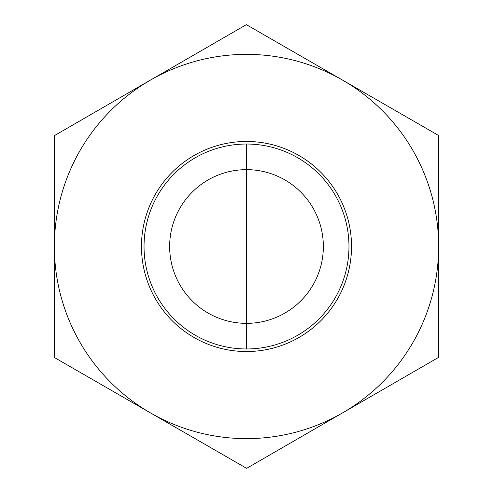 <?xml version="1.0" encoding="UTF-8"?>
<svg xmlns="http://www.w3.org/2000/svg" width="493" height="493" viewBox="0 0 493 493"><rect width="100%" height="100%" fill="white"/><g stroke="black" fill="none" stroke-linecap="round" stroke-linejoin="round"><path stroke-width="0.74" d="M323.353 246.5A76.853 76.853 0 0 1 246.5 323.353A76.853 76.853 0 0 1 169.647 246.5A76.853 76.853 0 0 1 246.5 169.647A76.853 76.853 0 0 1 323.353 246.5M348.97 246.438A102.47 102.47 0 0 1 195.32 335.271A102.47 102.47 0 0 1 195.216 157.791A102.47 102.47 0 0 1 348.97 246.438M351.527 246.438A105.027 105.027 0 0 0 193.934 155.572A105.027 105.027 0 0 0 194.039 337.489A105.027 105.027 0 0 0 351.527 246.438M150.531 412.943A192.128 192.128 0 0 0 438.628 246.389A192.128 192.128 0 0 0 150.34 80.168A192.128 192.128 0 0 0 150.531 412.943L54.44 357.536L54.31 135.686L246.371 24.65L438.56 135.464L438.69 357.314L246.629 468.35L150.531 412.943M246.5 144.03L246.5 348.97L246.5 144.03"/></g></svg>
